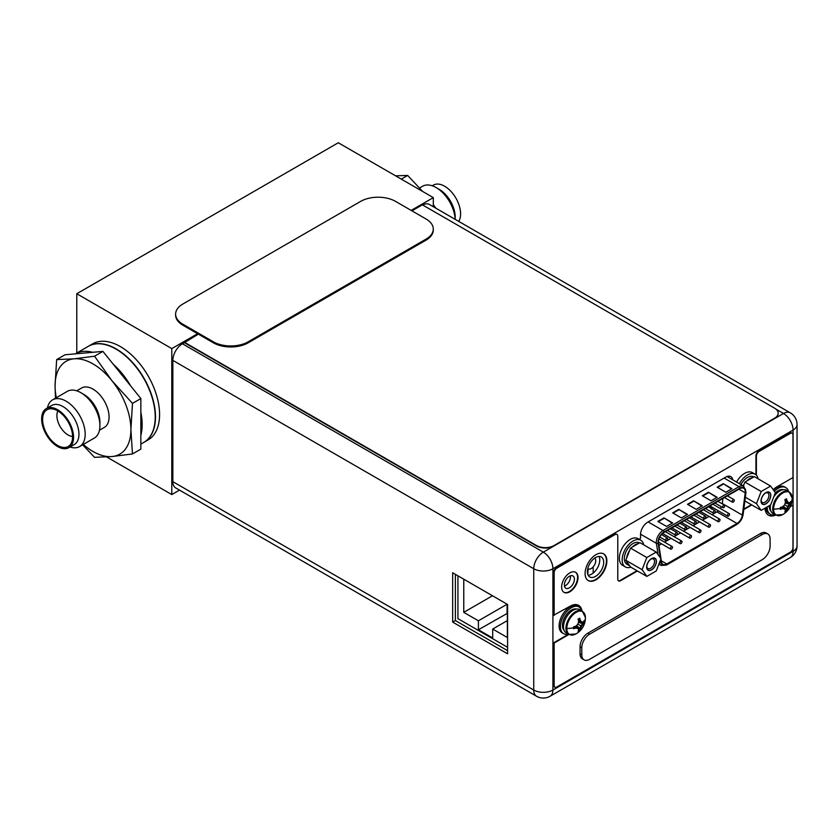 <?xml version="1.0" encoding="UTF-8"?>
<svg xmlns="http://www.w3.org/2000/svg" width="839" height="839" viewBox="0 0 839 839"><rect width="100%" height="100%" fill="white"/><g stroke="black" fill="none" stroke-linecap="round" stroke-linejoin="round"><path stroke-width="1.26" d="M411.162 210.4L433.312 197.616L433.312 206.719M179.504 490.112L171.796 494.559L171.796 348.604L197.595 333.712M433.312 197.616L338.295 142.756L76.779 293.744L171.796 348.604M171.796 494.559L106.668 456.961M76.779 352.988L76.779 293.744M148.094 439.93A55.479 32.029 -120 0 0 159.588 414.529A55.479 32.029 -120 0 0 135.373 358.704A55.479 32.029 -120 0 0 92.626 343.843L88.525 346.203A55.479 32.029 60 0 1 131.272 361.074A55.479 32.029 60 0 1 155.488 416.899A55.479 32.029 60 0 1 144.004 442.3A55.479 32.029 60 0 1 143.868 442.373L148.094 439.93M594.736 558.082A6.324 3.65 -60 0 1 595.732 560.767A6.324 3.65 -60 0 1 592.974 567.133A6.324 3.65 -60 0 1 588.097 568.821L587.772 574.316M593.183 566.902L593.183 573.047M745.284 491.79A7.645 4.415 120 0 0 743.7 488.288A7.645 4.415 120 0 0 739.872 488.665L663.901 532.534A7.645 4.415 120 0 0 658.489 541.9A7.645 4.415 120 0 0 658.563 542.843L661.436 561.826A7.645 4.415 120 0 0 662.957 564.374A7.645 4.415 120 0 0 666.774 563.986L736.999 523.452A7.645 4.415 120 0 0 742.337 515.115L745.21 492.818A7.645 4.415 120 0 0 745.284 491.79M722.945 498.45L722.285 503.536A7.645 4.415 -60 0 1 722.243 503.84M721.341 506.735A7.645 4.415 -60 0 1 720.344 508.528M718.383 510.815A7.645 4.415 -60 0 1 716.946 511.874L712.038 514.706M709.081 516.415L702.537 520.19M699.579 521.9L693.035 525.675M690.078 527.385L683.533 531.16M680.576 532.87L674.032 536.645M671.074 538.355L664.53 542.13M661.572 543.84L658.94 545.36M711.042 506.578L710.969 508.172L711.22 506.672M711.462 507.605L711.105 508.465M712.248 507.585L711.493 507.071M710.035 507.763L710.035 507.123L709.312 507.343M672.679 522.928L666.586 526.452L657.86 521.418L663.964 517.904L672.679 522.928M731.965 488.707L725.861 492.231L717.146 487.197L723.249 483.673L731.965 488.707M687.508 514.38L681.404 517.904L672.679 512.87L678.782 509.346L687.508 514.38M717.146 497.265L711.042 500.789L702.327 495.755L708.42 492.231L717.146 497.265M702.327 505.823L696.223 509.346L687.508 504.312L693.601 500.789L702.327 505.823M663.964 517.904L672.249 523.179M658.3 521.669L663.964 518.408M723.249 483.673L731.524 488.959M717.576 487.449L723.249 484.176M678.782 509.346L687.068 514.632M673.119 513.122L678.782 509.85M708.42 492.231L716.705 497.517M702.757 496.006L708.42 492.734M693.601 500.789L701.886 506.074M687.938 504.564L693.601 501.292M711.577 506.882L712.416 507.689L711.587 509.158M711.545 507.102L712.416 507.689M711.273 508.57L711.975 507.962L710.969 508.172M710.035 507.123L709.49 507.448M729.521 514.328A1.479 0.849 -60 0 1 728.871 515.817A1.479 0.849 -60 0 1 727.738 516.216A1.479 0.849 -60 0 1 727.423 515.534A1.479 0.849 -60 0 1 728.074 514.045A1.479 0.849 -60 0 1 729.217 513.646A1.479 0.849 -60 0 1 729.521 514.328M710.518 525.298A1.479 0.849 -60 0 1 709.867 526.787A1.479 0.849 -60 0 1 708.735 527.186A1.479 0.849 -60 0 1 708.42 526.504A1.479 0.849 -60 0 1 709.07 525.015A1.479 0.849 -60 0 1 710.214 524.616A1.479 0.849 -60 0 1 710.518 525.298M691.514 536.268A1.479 0.849 -60 0 1 690.864 537.757A1.479 0.849 -60 0 1 689.731 538.156A1.479 0.849 -60 0 1 689.417 537.474A1.479 0.849 -60 0 1 690.067 535.985A1.479 0.849 -60 0 1 691.21 535.597A1.479 0.849 -60 0 1 691.514 536.268M672.511 547.238A1.479 0.849 -60 0 1 671.861 548.727A1.479 0.849 -60 0 1 670.728 549.126A1.479 0.849 -60 0 1 670.413 548.454A1.479 0.849 -60 0 1 671.064 546.965A1.479 0.849 -60 0 1 672.207 546.567A1.479 0.849 -60 0 1 672.511 547.238M724.77 505.791A1.479 0.849 -60 0 1 724.12 507.28A1.479 0.849 -60 0 1 722.987 507.679A1.479 0.849 -60 0 1 722.673 507.008A1.479 0.849 -60 0 1 723.323 505.518A1.479 0.849 -60 0 1 724.466 505.12A1.479 0.849 -60 0 1 724.77 505.791M705.767 516.772A1.479 0.849 -60 0 1 705.117 518.261A1.479 0.849 -60 0 1 703.984 518.649A1.479 0.849 -60 0 1 703.669 517.978A1.479 0.849 -60 0 1 704.32 516.488A1.479 0.849 -60 0 1 705.463 516.09A1.479 0.849 -60 0 1 705.767 516.772M686.763 527.741A1.479 0.849 -60 0 1 686.113 529.231A1.479 0.849 -60 0 1 684.981 529.629A1.479 0.849 -60 0 1 684.666 528.948A1.479 0.849 -60 0 1 685.316 527.458A1.479 0.849 -60 0 1 686.459 527.06A1.479 0.849 -60 0 1 686.763 527.741M667.76 538.711A1.479 0.849 -60 0 1 667.11 540.201A1.479 0.849 -60 0 1 665.977 540.599A1.479 0.849 -60 0 1 665.663 539.917A1.479 0.849 -60 0 1 666.313 538.428A1.479 0.849 -60 0 1 667.456 538.03A1.479 0.849 -60 0 1 667.76 538.711M677.262 533.226A1.479 0.849 -60 0 1 676.612 534.716A1.479 0.849 -60 0 1 675.479 535.114A1.479 0.849 -60 0 1 675.164 534.433A1.479 0.849 -60 0 1 675.815 532.943A1.479 0.849 -60 0 1 676.958 532.545A1.479 0.849 -60 0 1 677.262 533.226M696.265 522.257A1.479 0.849 -60 0 1 695.615 523.746A1.479 0.849 -60 0 1 694.482 524.134A1.479 0.849 -60 0 1 694.168 523.463A1.479 0.849 -60 0 1 694.818 521.973A1.479 0.849 -60 0 1 695.961 521.575A1.479 0.849 -60 0 1 696.265 522.257M715.268 511.287A1.479 0.849 -60 0 1 714.618 512.765A1.479 0.849 -60 0 1 713.486 513.164A1.479 0.849 -60 0 1 713.171 512.493A1.479 0.849 -60 0 1 713.821 511.003A1.479 0.849 -60 0 1 714.964 510.605A1.479 0.849 -60 0 1 715.268 511.287M734.272 500.306A1.479 0.849 -60 0 1 733.622 501.795A1.479 0.849 -60 0 1 732.489 502.194A1.479 0.849 -60 0 1 732.185 501.523A1.479 0.849 -60 0 1 732.825 500.034A1.479 0.849 -60 0 1 733.968 499.635A1.479 0.849 -60 0 1 734.272 500.306M682.013 541.753A1.479 0.849 -60 0 1 681.362 543.242A1.479 0.849 -60 0 1 680.23 543.641A1.479 0.849 -60 0 1 679.915 542.959A1.479 0.849 -60 0 1 680.565 541.48A1.479 0.849 -60 0 1 681.708 541.082A1.479 0.849 -60 0 1 682.013 541.753M701.016 530.783A1.479 0.849 -60 0 1 700.366 532.272A1.479 0.849 -60 0 1 699.233 532.671A1.479 0.849 -60 0 1 698.918 531.989A1.479 0.849 -60 0 1 699.569 530.5A1.479 0.849 -60 0 1 700.712 530.112A1.479 0.849 -60 0 1 701.016 530.783M720.019 519.813A1.479 0.849 -60 0 1 719.369 521.302A1.479 0.849 -60 0 1 718.236 521.701A1.479 0.849 -60 0 1 717.922 521.019A1.479 0.849 -60 0 1 718.572 519.53A1.479 0.849 -60 0 1 719.715 519.131A1.479 0.849 -60 0 1 720.019 519.813M739.4 483.673A15.406 8.893 -60 0 1 755.131 474.203L752.342 472.588A15.406 8.893 120 0 0 736.611 482.068M755.131 474.203A15.406 8.893 -60 0 1 758.099 478.817M640.765 540.232L637.976 538.617A15.406 8.893 120 0 0 626.104 542.749A15.406 8.893 120 0 0 619.371 558.26A15.406 8.893 120 0 0 622.559 565.308L625.349 566.923A15.406 8.893 -60 0 1 622.16 559.865A15.406 8.893 -60 0 1 628.893 544.354A15.406 8.893 -60 0 1 640.765 540.232A15.406 8.893 -60 0 1 643.723 544.847M630.834 567.174A15.406 8.893 -60 0 1 625.349 566.923M770.632 486.054L775.351 492.766L770.632 504.931L761.193 510.374L756.474 503.662L761.193 491.497L770.632 486.054L754.324 476.636L752.646 477.611A12.333 7.121 -60 0 0 749.605 478.733A12.333 7.121 -60 0 0 746.574 481.114L752.646 477.611M761.162 500.956A6.722 3.88 120 0 0 765.913 503.704A6.722 3.88 120 0 0 770.663 495.471A6.722 3.88 120 0 0 765.913 492.724A6.722 3.88 120 0 0 761.162 500.956M753.768 476.961L753.59 476.867A12.333 7.121 120 0 0 747.434 477.475A12.333 7.121 120 0 0 740.942 484.564M761.193 491.497L744.896 482.089L746.574 481.114M743.123 485.823A12.333 7.121 -60 0 1 744.046 484.26L743.385 485.97M744.875 500.946L761.193 510.374M756.474 503.662L745.357 497.244M744.896 482.089L744.046 484.26M761.183 500.411A5.485 3.167 120 0 0 762.294 502.456A5.485 3.167 120 0 0 766.521 500.988A5.485 3.167 120 0 0 768.923 495.471A5.485 3.167 120 0 0 767.779 492.954A5.485 3.167 120 0 0 765.451 493.017M761.025 501.03A6.901 3.985 120 0 0 762.462 504.197A6.901 3.985 120 0 0 767.779 502.341A6.901 3.985 120 0 0 770.789 495.398A6.901 3.985 120 0 0 769.363 492.231A6.901 3.985 120 0 0 764.046 494.087A6.901 3.985 120 0 0 761.025 501.03M656.255 552.083L660.975 558.795L656.255 570.96L646.817 576.403L642.108 569.691L646.817 557.536L656.255 552.083L639.958 542.676L638.269 543.641A12.333 7.121 -60 0 0 635.238 544.763A12.333 7.121 -60 0 0 632.207 547.143L638.269 543.641M646.785 566.986A6.722 3.88 120 0 0 651.536 569.733A6.722 3.88 120 0 0 656.287 561.501A6.722 3.88 120 0 0 651.536 558.764A6.722 3.88 120 0 0 646.785 566.986M639.391 543.001L639.224 542.896A12.333 7.121 120 0 0 633.057 543.504A12.333 7.121 120 0 0 625.003 554.369A12.333 7.121 120 0 0 626.89 564.248L629.072 565.507A12.333 7.121 -60 0 1 626.639 561.48L629.68 565.801A12.333 7.121 -60 0 1 629.072 565.507M646.817 557.536L630.519 548.119L632.207 547.143M626.639 558.113A12.333 7.121 -60 0 1 629.68 550.29L625.8 560.284L626.639 561.48M629.68 565.801L630.519 566.996L646.817 576.403M642.108 569.691L625.8 560.284M630.519 548.119L629.68 550.29M646.806 566.451A5.485 3.167 120 0 0 647.928 568.496A5.485 3.167 120 0 0 652.155 567.028A5.485 3.167 120 0 0 654.546 561.501A5.485 3.167 120 0 0 653.413 558.994A5.485 3.167 120 0 0 651.085 559.047M646.659 567.059A6.901 3.985 120 0 0 648.086 570.226A6.901 3.985 120 0 0 653.403 568.37A6.901 3.985 120 0 0 656.423 561.427A6.901 3.985 120 0 0 654.986 558.271A6.901 3.985 120 0 0 649.669 560.116A6.901 3.985 120 0 0 646.659 567.059M770.496 505.005A13.497 7.792 120 0 0 770.286 507.469A13.497 7.792 120 0 0 773.076 513.646L775.519 515.052A13.497 7.792 -60 0 1 772.719 508.874A13.497 7.792 -60 0 1 778.613 495.293A13.497 7.792 -60 0 1 789.017 491.675L786.573 490.27A13.497 7.792 120 0 0 773.673 497.087M775.519 515.052L782.63 514.59A13.151 7.593 -60 0 1 773.579 509.084A13.151 7.593 -60 0 1 782.756 493.049A13.151 7.593 -60 0 1 792.173 498.072A13.151 7.593 -60 0 1 792.173 498.345A18.353 10.592 180 0 1 792.173 498.492A18.353 10.592 180 0 1 790.978 502.257L790.915 501.334A18.311 10.571 0 0 1 789.908 502.592A17.997 3.807 21.2 0 1 788.398 502.592A17.997 3.807 38.8 0 0 787.076 500.956A18.311 10.571 60 0 0 786.489 498.786L786.489 500.621L788.398 502.592M773.579 509.084A18.353 10.592 0 0 0 780.343 508.392L780.406 507.396A18.311 10.571 180 0 0 782.588 506.819A17.997 14.19 -35.1 0 0 784.664 504.753A17.997 14.19 -84.9 0 0 785.419 501.911A18.311 10.571 -120 0 0 784.832 499.74L786.489 498.786M785.073 500.558L787.076 500.956M787.527 502.089L785.377 501.722M782.399 506.871L783.794 508.549L782 508.392L781.235 507.207M785.367 502.142L790.946 503.201L787.527 506.399L786.468 510.961L784.832 511.863A18.311 10.571 -120 0 0 785.419 510.364A17.997 3.807 -141.2 0 0 784.664 509.053A17.997 3.807 -158.8 0 1 782.588 508.728L780.333 509.325L780.343 508.392M786.468 510.961L782.766 506.662M790.915 503.243A18.311 10.571 180 0 1 789.908 504.501A17.997 14.19 144.9 0 1 788.398 506.903A17.997 14.19 95.1 0 1 787.076 509.409L783.343 506.127M788.398 506.903L784.664 504.753M789.908 504.501L785.199 502.918M790.946 503.201L790.978 502.257M787.076 509.409A18.311 10.571 60 0 1 786.489 510.909M780.406 509.315A18.311 10.571 0 0 0 782.588 508.728M783.794 508.549L784.664 509.053M775.047 514.789A15.406 8.893 -60 0 1 770.38 514.297A15.406 8.893 -60 0 1 767.192 507.238A15.406 8.893 -60 0 1 767.192 506.913M774.324 491.308A15.406 8.893 -60 0 1 785.786 487.606A15.406 8.893 -60 0 1 788.555 491.402M785.786 487.606L784.486 486.851A15.406 8.893 120 0 0 773.474 490.102M765.923 507.637A15.406 8.893 120 0 0 769.069 513.541L770.38 514.297M579.801 609.649A13.497 7.792 120 0 0 569.398 613.267A13.497 7.792 120 0 0 563.504 626.848A13.497 7.792 120 0 0 566.304 633.026L568.748 634.441A13.497 7.792 -60 0 1 565.947 628.254A13.497 7.792 -60 0 1 571.841 614.672A13.497 7.792 -60 0 1 582.245 611.054L579.801 609.649M568.748 634.441L575.858 633.969A13.151 7.593 -60 0 1 566.807 628.463A13.151 7.593 -60 0 1 575.984 612.428A13.151 7.593 -60 0 1 585.402 617.452A13.151 7.593 -60 0 1 585.402 617.724A18.353 10.592 180 0 1 585.402 617.871A18.353 10.592 180 0 1 584.206 621.636L584.143 620.713A18.311 10.571 0 0 1 583.136 621.972A17.997 3.807 21.2 0 1 581.616 621.972A17.997 3.807 38.8 0 0 580.305 620.336A18.311 10.571 60 0 0 579.718 618.165L579.718 620L581.616 621.972M566.807 628.463A18.353 10.592 0 0 0 573.572 627.771L573.635 626.785A18.311 10.571 180 0 0 575.806 626.198A17.997 14.19 -35.1 0 0 577.893 624.132A17.997 14.19 -84.9 0 0 578.648 621.29A18.311 10.571 -120 0 0 578.061 619.119L579.718 618.165M578.302 619.937L580.305 620.336M580.756 621.479L578.606 621.112M575.627 626.261L577.022 627.939L575.229 627.771L574.463 626.586M578.595 621.531L584.164 622.58L580.756 625.779L579.718 630.288L578.061 631.253A18.311 10.571 -120 0 0 578.648 629.743A17.997 3.807 -141.2 0 0 577.893 628.432A17.997 3.807 -158.8 0 1 575.806 628.117L573.561 628.705L573.572 627.771M579.686 630.341L575.984 626.041M584.143 622.632A18.311 10.571 180 0 1 583.136 623.88A17.997 14.19 144.9 0 1 581.616 626.282A17.997 14.19 95.1 0 1 580.305 628.789L576.571 625.506M581.616 626.282L577.893 624.132M583.136 623.88L578.428 622.297M584.164 622.58L584.206 621.636M580.305 628.789A18.311 10.571 60 0 1 579.718 630.288M573.635 628.694A18.311 10.571 0 0 0 575.806 628.117M577.022 627.939L577.893 628.432M568.276 634.169A15.406 8.893 -60 0 1 563.609 633.676A15.406 8.893 -60 0 1 560.41 626.618A15.406 8.893 -60 0 1 567.143 611.117A15.406 8.893 -60 0 1 579.015 606.985A15.406 8.893 -60 0 1 581.773 610.782M579.015 606.985L577.704 606.23A15.406 8.893 120 0 0 565.832 610.362A15.406 8.893 120 0 0 559.11 625.863A15.406 8.893 120 0 0 562.298 632.921L563.609 633.676M198.371 334.163L184.391 342.637L536.572 545.969A12.333 7.121 0 0 0 554.002 545.969L774.554 418.63A12.333 7.121 0 0 0 778.162 413.606A12.333 7.121 0 0 0 778.162 413.396M411.949 210.851L422.374 204.831L774.554 408.163A12.333 7.121 180 0 1 778.162 413.197A12.333 7.121 180 0 1 774.554 418.231L554.002 545.56A12.333 7.121 180 0 1 536.572 545.56L184.391 342.239M184.391 342.637L182.43 343.77A13.56 7.834 120 0 0 172.844 360.382L172.844 481.67A13.56 7.834 120 0 0 175.645 487.879L536.551 696.244A13.56 7.834 -60 0 1 533.74 690.036L533.74 568.737L172.844 360.382M172.844 481.67L533.74 690.036A13.56 7.834 0 0 0 552.911 690.036L793.075 551.38L793.075 430.082L552.911 568.737A13.56 7.834 180 0 1 533.74 568.737A13.56 7.834 -60 0 1 543.326 552.135L783.49 413.48A13.56 7.834 -60 0 1 790.265 412.809L429.369 204.443A13.56 7.834 120 0 0 422.72 205.041M507.585 604.479L452.661 572.764L452.661 622.087L507.585 653.801L507.585 604.479M574.4 579.183A7.09 4.09 120 0 0 572.932 575.942A7.09 4.09 120 0 0 567.468 577.84A7.09 4.09 120 0 0 564.374 584.972A7.09 4.09 120 0 0 565.843 588.223A7.09 4.09 120 0 0 571.307 586.314A7.09 4.09 120 0 0 574.4 579.183M732.804 479.866A10.236 5.904 120 0 0 730.811 476.636A10.236 5.904 120 0 0 725.693 477.139L647.76 522.141A10.236 5.904 120 0 0 640.524 534.674L640.524 538.397L639.056 539.246M587.394 571.684A11.526 6.66 120 0 0 589.775 576.959A11.526 6.66 120 0 0 598.658 573.876A11.526 6.66 120 0 0 603.692 562.277A11.526 6.66 120 0 0 601.311 557.002A11.526 6.66 120 0 0 592.428 560.085A11.526 6.66 120 0 0 587.394 571.684M570.384 575.837A7.09 4.09 -60 0 1 570.478 576.917A7.09 4.09 -60 0 1 564.479 586.062M728.462 476.185A10.236 5.904 -60 0 1 728.881 477.601M599.004 556.456A11.526 6.66 -60 0 1 599.77 560.012A11.526 6.66 -60 0 1 588.16 575.239M455.367 574.327L455.367 620.535L507.585 650.676M452.661 622.087L455.367 620.535M791.943 433.155A3.943 2.276 120 0 0 791.733 433.008A3.943 2.276 120 0 0 789.761 433.207L758.729 451.12A3.943 2.276 120 0 0 755.939 455.955L755.939 474.769M618.385 580.766A3.943 2.276 -60 0 0 620.126 580.473L636.99 570.73M743.836 509.042L751.366 504.7M616.728 534.317A3.943 2.276 120 0 0 616.518 534.17A3.943 2.276 120 0 0 614.547 534.37L556.32 567.982A3.702 2.139 120 0 0 553.698 572.513L553.698 615.197L570.174 606.188A16.885 9.753 120 0 1 578.616 605.349A16.885 9.753 120 0 1 581.951 610.886M578.396 605.234A16.885 9.753 -60 0 1 581.27 609.481M790.558 506.032L792.991 505.13L792.991 547.605A3.702 2.139 -60 0 1 790.38 552.135L556.75 687.015A3.702 2.139 -60 0 1 554.904 687.204L554.464 686.952A3.702 2.139 120 0 1 553.698 685.253L553.698 642.779L568.443 634.263M775.142 514.842A16.885 9.753 -60 0 1 768.293 515.094M603.461 553.761A15.406 8.893 -60 0 1 606.44 560.693A15.406 8.893 -60 0 1 599.854 576.047A15.406 8.893 -60 0 1 588.055 580.441M575.397 572.177A11.589 6.691 -60 0 1 577.589 577.347A11.589 6.691 -60 0 1 572.67 588.863A11.589 6.691 -60 0 1 563.818 592.229M756.379 475.199L756.379 456.206A3.943 2.276 -60 0 1 759.169 451.372L790.202 433.459A3.943 2.276 -60 0 1 792.173 433.26A3.943 2.276 -60 0 1 792.991 435.063L792.991 477.548L776.956 486.809A16.885 9.753 120 0 0 773.18 489.682M765.021 508.161A16.885 9.753 120 0 0 768.503 515.219A16.885 9.753 120 0 0 775.582 515.094M792.991 505.13L790.223 506.725M554.904 687.204A3.702 2.139 -60 0 1 554.139 685.505L554.139 643.031L568.884 634.515M620.126 580.473L620.566 580.724A3.943 2.276 120 0 1 618.584 580.913A3.943 2.276 120 0 1 617.777 579.109L617.777 536.226A3.943 2.276 -60 0 0 616.959 534.422A3.943 2.276 -60 0 0 614.987 534.621L556.75 568.234A3.702 2.139 -60 0 0 554.139 572.764L554.139 615.448M620.566 580.724L637.43 570.981M743.763 509.588L751.796 504.952M585.087 573.519A15.406 8.893 120 0 0 588.275 580.578A15.406 8.893 120 0 0 600.147 576.445A15.406 8.893 120 0 0 606.88 560.945A15.406 8.893 120 0 0 603.681 553.887A15.406 8.893 120 0 0 591.81 558.019A15.406 8.893 120 0 0 585.087 573.519M561.637 587.059A11.589 6.691 120 0 0 564.028 592.365A11.589 6.691 120 0 0 572.964 589.261A11.589 6.691 120 0 0 578.019 577.599A11.589 6.691 120 0 0 575.617 572.292A11.589 6.691 120 0 0 566.692 575.397A11.589 6.691 120 0 0 561.637 587.059M770.097 539.037L770.097 546.084A11.096 6.408 -60 0 1 762.242 559.665L589.639 659.318A11.096 6.408 -60 0 1 584.091 659.874A11.096 6.408 -60 0 1 581.794 654.787L581.794 647.75A11.096 6.408 -60 0 1 589.639 634.158L762.242 534.506A11.096 6.408 -60 0 1 767.79 533.961A11.096 6.408 -60 0 1 770.097 539.037M767.79 533.961L766.049 532.954A11.096 6.408 120 0 0 760.501 533.499L587.898 633.151A11.096 6.408 120 0 0 580.053 646.743L580.053 653.78A11.096 6.408 120 0 0 582.35 658.867L584.091 659.874M175.613 314.111L175.613 315.118A24.656 14.232 0 0 0 182.829 325.186L213.347 342.805A24.656 14.232 0 0 0 248.208 342.805L426.044 240.132A24.656 14.232 0 0 0 433.27 230.064L433.27 229.057A24.656 14.232 180 0 1 426.044 239.125L248.208 341.798A24.656 14.232 180 0 1 213.347 341.798L182.829 324.179A24.656 14.232 180 0 1 175.613 314.111A24.656 14.232 180 0 1 182.829 304.043L360.665 201.381A24.656 14.232 180 0 1 395.536 201.381L426.044 218.989A24.656 14.232 180 0 1 433.27 229.057M457.926 575.806L457.926 618.637L507.585 647.309M463.768 579.183L463.768 612.344L478.408 620.808L478.408 629.753L492.713 638.007L492.713 629.061L507.354 637.514L507.354 604.342M492.713 629.061L507.354 620.598M478.408 629.753L507.354 613.34M478.408 620.808L507.092 604.248L507.092 613.194M463.768 612.344L492.493 595.763M455.168 219.336A26.963 15.574 -120 0 0 436.123 187.558L439.237 189.362L436.123 187.558A26.963 15.574 60 0 0 422.636 186.227L419.594 187.988M455.189 219.346L455.189 216.997A22.559 13.025 -120 0 0 439.237 189.362M458.755 221.402A22.559 13.025 -120 0 0 444.649 186.237A22.559 13.025 60 0 0 433.364 185.125L432.232 185.776M433.312 204.695L435.892 208.208M395.568 175.823L407.681 175.445L422.667 191.47M407.681 175.445L401.294 179.127M76.716 390.817L81.614 387.996A22.747 13.13 60 0 1 92.993 389.118A22.747 13.13 -120 0 1 107.843 409.159A22.747 13.13 -120 0 1 104.361 427.387L99.463 430.218M99.914 425.709L99.914 422.258A22.747 13.13 -120 0 0 83.837 394.403L80.848 392.673A26.963 15.574 -120 0 1 80.848 392.683A26.963 15.574 -120 0 1 99.914 425.709A26.963 15.574 -120 0 1 94.335 438.052L79.6 446.558A26.963 15.574 -120 0 0 83.732 424.943A26.963 15.574 -120 0 0 66.113 401.189A26.963 15.574 60 0 0 52.637 399.846L67.361 391.341A26.963 15.574 60 0 1 80.848 392.673M47.445 407.932A26.963 15.574 60 0 1 52.637 399.846M70.015 447.009A26.963 15.574 -120 0 0 79.6 446.558M74.283 444.544A22.559 13.025 -120 0 0 77.744 426.464A22.559 13.025 -120 0 0 62.998 406.579A22.559 13.025 60 0 0 51.724 405.468L46.313 408.583A22.559 13.025 60 0 1 57.597 409.705A22.559 13.025 -120 0 1 72.332 429.578A22.559 13.025 -120 0 1 68.871 447.659L74.283 444.544M68.871 447.659A22.559 13.025 -120 0 1 57.597 446.547A22.559 13.025 60 0 1 42.862 426.663A22.559 13.025 60 0 1 46.313 408.583M57.597 445.436A21.206 12.239 60 0 1 43.114 424.261A21.206 12.239 60 0 1 50.078 408.803A21.206 12.239 60 0 1 57.597 410.806A21.206 12.239 -120 0 1 70.591 426.978A21.206 12.239 -120 0 1 70.57 444.292A21.206 12.239 -120 0 1 57.597 445.436M72.584 436.49A15.815 9.124 -120 0 1 68.074 434.98A15.815 9.124 60 0 1 57.849 410.953M82.642 444.796L94.555 457.339L111.944 456.552L132.478 453.951L130.905 429.578L132.478 403.391L111.944 380.717A53.623 30.959 -120 0 0 74.031 358.819L56.643 359.606L65.002 354.782L75.269 353.859L88.263 346.36A55.479 32.029 60 0 1 116.002 349.108A55.479 32.029 -120 0 1 152.247 397.99A55.479 32.029 -120 0 1 143.742 442.447L140.847 444.114M92.668 352.307L75.269 353.859A55.479 32.029 60 0 1 92.668 352.307L102.924 351.394L140.847 398.567L140.847 449.127L132.478 453.951M83.292 444.429A53.623 30.959 -120 0 0 111.944 456.552A53.623 30.959 -120 0 0 130.905 429.578A53.623 30.959 -120 0 0 111.944 380.717L94.555 356.218L74.031 358.819A53.623 30.959 -120 0 0 55.07 385.793L55.479 398.2M56.643 359.606L55.07 385.793A53.623 30.959 -120 0 0 56.328 397.717M94.555 356.218L102.924 351.394M140.847 412.243A55.479 32.029 60 0 1 140.847 435.441M113.192 364.157A55.479 32.029 60 0 1 130.58 385.793M132.478 403.391L140.847 398.567M745.21 492.818L738.949 489.2M722.285 503.536L742.337 515.115M660.366 557.935L658.133 543.179A8.264 4.772 -60 0 1 658.059 542.151A8.264 4.772 -60 0 1 663.901 532.031L739.872 488.162A8.264 4.772 -60 0 1 745.714 491.539A8.264 4.772 -60 0 1 745.64 492.65L742.767 514.947A8.264 4.772 -60 0 1 736.999 523.945L666.774 564.49A8.264 4.772 -60 0 1 661.006 562.151L660.629 559.676M742.767 514.947A1.238 0.587 7.4 0 0 743.113 514.601L745.997 492.304A1.238 0.587 -172.6 0 1 745.64 492.65M743.113 514.601C742.337 518.932 740.208 522.236 736.747 524.511A1.238 0.713 -120 0 0 736.999 523.945M666.774 564.49A1.238 0.713 60 0 1 666.523 565.056L736.747 524.511M666.523 565.056L661.153 565.465A9.491 5.485 -60 0 1 659.391 562.885M659.569 562.424A1.238 0.818 -8.6 0 0 661.006 562.151M658.133 543.179A1.238 0.818 171.4 0 1 656.402 543.326L640.535 534.17M658.133 554.747L656.402 543.326A9.491 5.485 -60 0 1 656.318 542.151A9.491 5.485 -60 0 1 663.03 530.521A1.238 0.713 60 0 1 663.901 532.031M648.128 521.921L663.03 530.521L739.002 486.651L724.109 478.052M739.872 488.162A1.238 0.713 -120 0 0 739.002 486.651A9.491 5.485 -60 0 1 743.753 486.19L727.014 476.521M727.675 476.909A11.337 6.544 120 0 0 727.539 476.353M661.289 560.819L666.774 563.986M736.999 523.452L716.946 511.874M775.488 494.653A11.526 6.66 120 0 0 773.778 496.814M783.301 489.682A12.512 7.226 120 0 0 775.32 492.839M769.237 505.728A12.512 7.226 120 0 0 769.237 506.053A12.512 7.226 120 0 0 770.936 511.098M568.706 614.033A11.526 6.66 120 0 0 564.553 621.227M576.519 609.062A12.512 7.226 120 0 0 567.3 613.54A12.512 7.226 120 0 0 562.466 625.443A12.512 7.226 120 0 0 564.165 630.477M182.43 343.77L543.326 552.135A13.56 7.834 60 0 1 552.911 568.737L552.911 690.036A13.56 7.834 60 0 1 550.111 696.244L790.265 557.589A13.56 7.834 -120 0 0 793.075 551.38A13.56 7.834 0 0 0 797.05 545.843L797.05 424.544A13.56 7.834 180 0 1 793.075 430.082A13.56 7.834 -120 0 0 783.49 413.48L775.928 409.117M762.242 534.506L760.501 533.499M587.898 633.151L589.639 634.158M581.794 647.75L580.053 646.743M580.053 653.78L581.794 654.787M426.044 240.132L426.044 239.125M248.208 341.798L248.208 342.805M213.347 342.805L213.347 341.798M182.829 324.179L182.829 325.186M661.153 565.465L658.898 564.165M743.753 486.19L745.997 492.304M727.738 516.216L709.951 505.948M729.217 513.646L712.909 504.239M708.735 527.186L690.948 516.918M710.214 524.616L693.905 515.209M689.731 538.156L671.945 527.888M691.21 535.597L674.902 526.179M670.728 549.126L658.5 542.067M672.207 546.567L659.003 538.942M722.987 507.679L714.964 503.054M724.466 505.12L717.922 501.344M703.984 518.649L695.961 514.024M705.463 516.09L698.918 512.314M684.981 529.629L676.958 524.994M686.459 527.06L679.915 523.284M665.977 540.599L659.821 537.044M667.456 538.03L661.478 534.59M675.479 535.114L667.456 530.479M676.958 532.545L670.413 528.769M694.482 524.134L686.459 519.509M695.961 521.575L689.417 517.799M713.486 513.164L705.463 508.539M714.964 510.605L708.42 506.829M732.489 502.194L724.466 497.569M733.968 499.635L727.423 495.859M680.23 543.641L662.6 533.468M681.708 541.082L665.4 531.664M699.233 532.671L681.446 522.403M700.712 530.112L684.404 520.694M718.236 521.701L700.45 511.433M719.715 519.131L703.407 509.724M782.63 514.59A18.353 18.353 0 0 0 792.173 498.072L789.017 491.675M575.858 633.969A18.353 18.353 0 0 0 585.402 617.452L582.245 611.054M790.265 557.589A13.56 13.56 0 0 0 797.05 545.843M797.05 424.544A13.56 13.56 0 0 0 790.265 412.809M536.551 696.244A13.56 13.56 0 0 0 550.111 696.244M83.837 394.403L80.848 392.683"/></g></svg>
